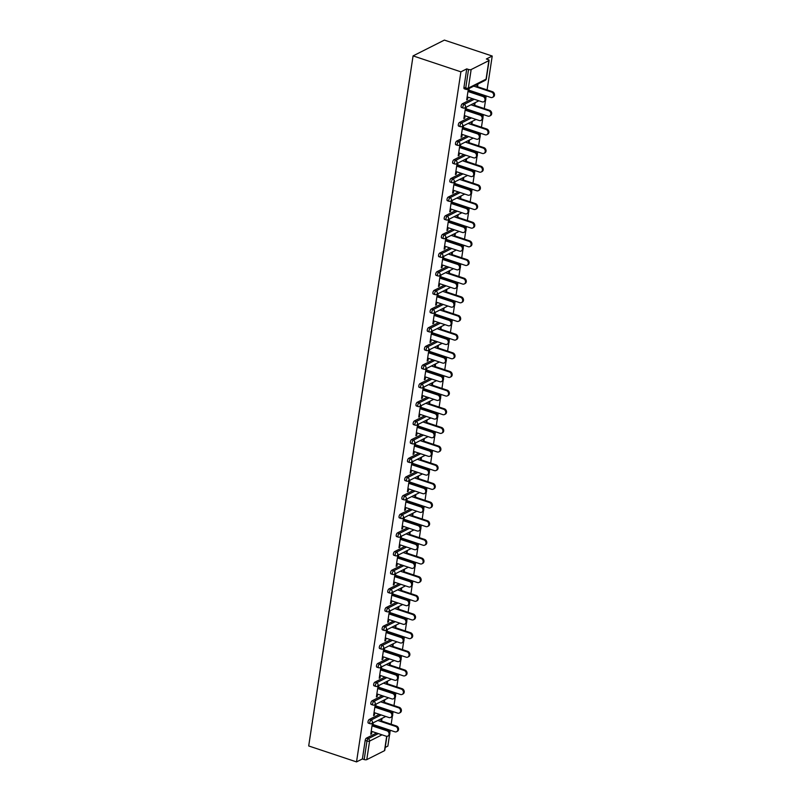 <?xml version="1.0" encoding="UTF-8"?>
<svg xmlns="http://www.w3.org/2000/svg" width="802" height="802" viewBox="0 0 802 802"><rect width="100%" height="100%" fill="white"/><g stroke="black" fill="none" stroke-linecap="round" stroke-linejoin="round"><path stroke-width="1.2" d="M385.211 747.444L387.857 746.111L389.561 734.792M389.842 732.958L390.253 730.271M391.165 724.236L392.389 716.136M392.669 714.301L393.07 711.615M393.982 705.58L395.206 697.469M395.486 695.645L395.887 692.958M396.8 686.923L398.033 678.813M398.303 676.988L398.714 674.302M399.627 668.266L400.85 660.156M401.13 658.332L401.531 655.645M402.444 649.61L403.677 641.5M403.947 639.675L404.358 636.988M405.271 630.953L406.494 622.843M406.774 621.019L407.175 618.332M408.088 612.297L409.321 604.187M409.591 602.362L410.002 599.675M410.915 593.64L412.138 585.53M412.418 583.706L412.819 581.019M413.732 574.984L414.965 566.874M415.235 565.049L415.647 562.362M416.559 556.327L417.782 548.217M418.063 546.393L418.464 543.706M419.376 537.671L420.599 529.561M420.88 527.726L421.291 525.039M422.203 519.014L423.426 510.904M423.707 509.07L424.108 506.383M425.02 500.358L426.243 492.248M426.524 490.413L426.935 487.726M427.847 481.701L429.07 473.591M429.341 471.756L429.752 469.07M430.664 463.045L431.887 454.935M432.168 453.1L432.569 450.413M433.481 444.388L434.714 436.278M434.985 434.443L435.396 431.757M436.308 425.732L437.531 417.621M437.812 415.787L438.213 413.1M439.125 407.075L440.358 398.965M440.629 397.13L441.04 394.444M441.952 388.419L443.175 380.308M443.456 378.474L443.857 375.787M444.769 369.752L446.002 361.652M446.273 359.817L446.684 357.131M447.596 351.096L448.819 342.985M449.1 341.161L449.501 338.474M450.413 332.439L451.646 324.329M451.917 322.504L452.328 319.818M453.24 313.782L454.463 305.672M454.744 303.848L455.145 301.161M456.057 295.126L457.28 287.016M457.561 285.191L457.972 282.505M458.884 276.469L460.107 268.359M460.378 266.535L460.789 263.848M461.701 257.813L462.924 249.703M463.205 247.878L463.606 245.191M464.518 239.156L465.751 231.046M466.022 229.222L466.433 226.535M467.345 220.5L468.568 212.39M468.849 210.565L469.25 207.878M470.162 201.843L471.396 193.733M471.666 191.909L472.077 189.222M472.99 183.187L474.213 175.077M474.493 173.252L474.894 170.565M475.807 164.53L477.04 156.42M477.31 154.585L477.721 151.899M478.634 145.874L479.857 137.764M480.137 135.929L480.538 133.242M481.451 127.217L482.684 119.107M482.954 117.272L483.365 114.586M484.278 108.561L485.501 100.45M485.781 98.616L486.182 95.929M487.095 89.904L492.217 56.04L444.388 40.1L413.07 55.889L308.7 745.96L356.529 761.9L460.899 71.829L413.07 55.889M488.879 60.611L471.145 69.553L468.348 88.09L486.072 79.157L488.879 60.611A1.935 0.682 8.6 0 0 489.12 60.35A1.935 0.682 8.6 0 0 488.147 59.589L486.363 58.987L492.217 56.04M464.619 88.731A1.935 0.802 -71.6 0 1 464.278 88.781A1.935 0.802 -71.6 0 1 463.947 87.408L465.731 88.009L468.538 69.473L466.754 68.872L460.899 71.829M463.947 87.408L466.754 68.872M468.538 69.473A1.935 0.682 8.6 0 0 471.145 69.553M382.023 734.822L369.592 741.088L366.785 759.624L384.509 750.682L386.684 736.306M468.358 88.852L466.694 99.899L467.506 99.488L466.794 99.247M467.506 99.488L467.867 97.122M468.679 91.739L469.18 88.441M477.13 84.431L476.719 87.127M475.907 92.511L475.776 93.423M476.488 93.654L476.629 92.751M477.541 86.716L477.942 84.02M386.975 710.542A1.935 0.802 -71.6 0 1 387.296 710.502L389.08 711.093A1.935 0.802 108.4 0 0 388.749 711.133M368.679 723.073A1.935 0.802 -71.6 0 1 368.339 723.113A1.935 0.802 -71.6 0 1 368.018 721.75A1.935 0.802 -71.6 0 1 369.231 719.484L379.406 714.351M356.529 761.9L362.394 758.943L365.191 740.406A1.935 0.802 -71.6 0 1 366.404 738.141L376.579 733.008M384.148 729.198A1.935 0.802 -71.6 0 1 384.469 729.158L386.253 729.75A1.935 0.802 108.4 0 0 385.932 729.79M375.246 704.537L373.582 715.574L374.394 715.163L374.755 712.798M375.567 707.424L376.058 704.126M383.376 709.339L383.516 708.427M384.429 702.402L384.83 699.705M384.018 700.116L383.607 702.813M382.795 708.196L382.654 709.098M392.609 673.229A1.935 0.802 -71.6 0 1 392.94 673.189L394.724 673.78A1.935 0.802 108.4 0 0 394.394 673.82M374.323 685.76A1.935 0.802 -71.6 0 1 373.983 685.8A1.935 0.802 -71.6 0 1 373.662 684.437A1.935 0.802 -71.6 0 1 374.865 682.171L385.05 677.038M380.89 667.224L379.226 678.261L380.038 677.85L380.389 675.484M381.211 670.101L381.702 666.813M389.02 672.026L389.16 671.114M390.073 665.089L390.474 662.392M389.662 662.803L389.251 665.5M388.439 670.873L388.298 671.785M398.253 635.906A1.935 0.802 -71.6 0 1 398.584 635.876L400.368 636.467A1.935 0.802 108.4 0 0 400.038 636.507M379.968 648.447A1.935 0.802 -71.6 0 1 379.627 648.487A1.935 0.802 -71.6 0 1 379.306 647.124A1.935 0.802 -71.6 0 1 380.509 644.858L390.694 639.725M386.534 629.911L384.86 640.948L385.682 640.537L386.033 638.171M386.855 632.788L387.346 629.5M394.664 634.713L394.795 633.801M395.707 627.776L396.118 625.079M395.306 625.48L394.895 628.177M394.083 633.56L393.942 634.472M403.897 598.593A1.935 0.802 -71.6 0 1 404.228 598.563L406.012 599.154A1.935 0.802 108.4 0 0 405.682 599.194M385.612 611.134A1.935 0.802 -71.6 0 1 385.271 611.174A1.935 0.802 -71.6 0 1 384.94 609.811A1.935 0.802 -71.6 0 1 386.153 607.545L396.338 602.412M392.178 592.588L390.504 603.635L391.326 603.224L391.677 600.858M392.499 595.475L392.99 592.177M400.308 597.4L400.439 596.487M401.351 590.452L401.762 587.756M400.95 588.167L400.539 590.863M399.727 596.247L399.586 597.159M409.541 561.28A1.935 0.802 -71.6 0 1 409.872 561.25L411.657 561.841A1.935 0.802 108.4 0 0 411.326 561.881M391.256 573.821A1.935 0.802 -71.6 0 1 390.915 573.861A1.935 0.802 -71.6 0 1 390.584 572.498A1.935 0.802 -71.6 0 1 391.797 570.232L401.982 565.099M397.822 555.275L396.148 566.322L396.97 565.911L397.321 563.545M398.133 558.162L398.634 554.864M405.952 560.087L406.083 559.174M406.995 553.139L407.406 550.443M406.594 550.854L406.183 553.55M405.371 558.934L405.231 559.846M415.185 523.967A1.935 0.802 -71.6 0 1 415.506 523.937L417.291 524.528A1.935 0.802 108.4 0 0 416.97 524.558M396.9 536.498A1.935 0.802 -71.6 0 1 396.559 536.548A1.935 0.802 -71.6 0 1 396.228 535.185A1.935 0.802 -71.6 0 1 397.441 532.919L407.616 527.786M403.466 517.962L401.792 529.009L402.604 528.598L402.965 526.232M403.777 520.849L404.278 517.551M411.586 522.774L411.727 521.861M412.639 515.826L413.05 513.13M412.238 513.541L411.827 516.237M411.015 521.621L410.875 522.533M420.829 486.654A1.935 0.802 -71.6 0 1 421.15 486.613L422.935 487.215A1.935 0.802 108.4 0 0 422.614 487.245M402.544 499.185A1.935 0.802 -71.6 0 1 402.203 499.235A1.935 0.802 -71.6 0 1 401.872 497.872A1.935 0.802 -71.6 0 1 403.085 495.596L413.261 490.473M409.11 480.649L407.436 491.696L408.248 491.285L408.609 488.919M409.421 483.536L409.922 480.238M417.23 485.461L417.371 484.548M418.283 478.513L418.694 475.817M417.882 476.228L417.471 478.924M416.659 484.308L416.519 485.22M426.474 449.341A1.935 0.802 -71.6 0 1 426.794 449.3L428.579 449.902A1.935 0.802 108.4 0 0 428.258 449.932M408.188 461.872A1.935 0.802 -71.6 0 1 407.847 461.922A1.935 0.802 -71.6 0 1 407.516 460.559A1.935 0.802 -71.6 0 1 408.729 458.283L418.905 453.15M414.754 443.336L413.08 454.383L413.892 453.972L414.253 451.606M415.065 446.223L415.566 442.925M422.875 448.138L423.015 447.235M423.927 441.2L424.338 438.504M423.516 438.915L423.115 441.611M422.303 446.995L422.163 447.907M432.118 412.027A1.935 0.802 -71.6 0 1 432.438 411.987L434.223 412.589A1.935 0.802 108.4 0 0 433.902 412.619M413.832 424.559A1.935 0.802 -71.6 0 1 413.491 424.609A1.935 0.802 -71.6 0 1 413.16 423.235A1.935 0.802 -71.6 0 1 414.373 420.97L424.549 415.837M420.398 406.023L418.724 417.07L419.536 416.659L419.897 414.293M420.709 408.91L421.21 405.611M428.519 410.825L428.659 409.922M429.571 403.887L429.982 401.19M429.16 401.601L428.759 404.298M427.947 409.682L427.807 410.594M437.762 374.714A1.935 0.802 -71.6 0 1 438.082 374.674L439.867 375.266A1.935 0.802 108.4 0 0 439.546 375.306M419.476 387.246A1.935 0.802 -71.6 0 1 419.135 387.286A1.935 0.802 -71.6 0 1 418.804 385.922A1.935 0.802 -71.6 0 1 420.017 383.657L430.193 378.524M426.042 368.709L424.368 379.747L425.18 379.336L425.541 376.97M426.353 371.597L426.854 368.298M434.163 373.511L434.303 372.599M435.215 366.574L435.626 363.877M434.804 364.288L434.403 366.985M433.581 372.369L433.451 373.271M443.406 337.401A1.935 0.802 -71.6 0 1 443.727 337.361L445.511 337.953A1.935 0.802 108.4 0 0 445.19 337.993M425.12 349.933A1.935 0.802 -71.6 0 1 424.779 349.973A1.935 0.802 -71.6 0 1 424.448 348.609A1.935 0.802 -71.6 0 1 425.661 346.344L435.837 341.211M431.676 331.396L430.012 342.434L430.824 342.023L431.185 339.657M431.997 334.284L432.499 330.985M439.807 336.198L439.947 335.286M440.859 329.261L441.26 326.564M440.448 326.975L440.047 329.672M439.225 335.046L439.095 335.958M449.05 300.088A1.935 0.802 -71.6 0 1 449.371 300.048L451.155 300.64A1.935 0.802 108.4 0 0 450.834 300.68M430.754 312.62A1.935 0.802 -71.6 0 1 430.413 312.66A1.935 0.802 -71.6 0 1 430.093 311.296A1.935 0.802 -71.6 0 1 431.306 309.031L441.481 303.898M437.321 294.083L435.656 305.121L436.468 304.71L436.829 302.344M437.641 296.961L438.143 293.672M445.451 298.885L445.591 297.973M446.503 291.948L446.904 289.251M446.092 289.662L445.681 292.359M444.869 297.732L444.739 298.645M454.694 262.765A1.935 0.802 -71.6 0 1 455.015 262.735L456.799 263.327A1.935 0.802 108.4 0 0 456.468 263.367M436.398 275.307A1.935 0.802 -71.6 0 1 436.057 275.347A1.935 0.802 -71.6 0 1 435.737 273.983A1.935 0.802 -71.6 0 1 436.95 271.718L447.125 266.585M442.965 256.77L441.3 267.808L442.113 267.397L442.473 265.031M443.285 259.647L443.777 256.359M451.095 261.572L451.235 260.66M452.148 254.625L452.549 251.928M451.737 252.339L451.325 255.036M450.513 260.419L450.373 261.332M460.328 225.452A1.935 0.802 -71.6 0 1 460.659 225.422L462.443 226.014A1.935 0.802 108.4 0 0 462.112 226.054M442.042 237.993A1.935 0.802 -71.6 0 1 441.702 238.034A1.935 0.802 -71.6 0 1 441.381 236.67A1.935 0.802 -71.6 0 1 442.584 234.405L452.769 229.272M448.609 219.447L446.945 230.495L447.757 230.084L448.107 227.718M448.93 222.334L449.421 219.036M456.739 224.259L456.879 223.347M457.792 217.312L458.193 214.615M457.381 215.026L456.97 217.723M456.158 223.106L456.017 224.019M465.972 188.139A1.935 0.802 -71.6 0 1 466.303 188.109L468.087 188.701A1.935 0.802 108.4 0 0 467.756 188.731M447.686 200.67A1.935 0.802 -71.6 0 1 447.346 200.721A1.935 0.802 -71.6 0 1 447.025 199.357A1.935 0.802 -71.6 0 1 448.228 197.091L458.413 191.959M454.253 182.134L452.579 193.182L453.401 192.771L453.752 190.405M454.574 185.021L455.065 181.723M462.383 186.946L462.513 186.034M463.426 179.999L463.837 177.302M463.025 177.713L462.614 180.41M461.802 185.793L461.661 186.706M471.616 150.826A1.935 0.802 -71.6 0 1 471.947 150.796L473.731 151.388A1.935 0.802 108.4 0 0 473.401 151.418M453.33 163.357A1.935 0.802 -71.6 0 1 452.99 163.407A1.935 0.802 -71.6 0 1 452.659 162.044A1.935 0.802 -71.6 0 1 453.872 159.768L464.057 154.646M459.897 144.821L458.223 155.869L459.045 155.458L459.396 153.092M460.218 147.708L460.709 144.41M468.027 149.633L468.157 148.721M469.07 142.686L469.481 139.989M468.669 140.4L468.258 143.097M467.446 148.48L467.305 149.393M477.26 113.513A1.935 0.802 -71.6 0 1 477.591 113.473L479.365 114.074A1.935 0.802 108.4 0 0 479.045 114.105M458.975 126.044A1.935 0.802 -71.6 0 1 458.634 126.094A1.935 0.802 -71.6 0 1 458.303 124.731A1.935 0.802 -71.6 0 1 459.516 122.455L469.701 117.323M465.541 107.508L463.867 118.556L464.689 118.145L465.04 115.779M465.852 110.395L466.353 107.097M473.671 112.31L473.802 111.408M474.714 105.373L475.125 102.676M474.313 103.087L473.902 105.784M473.09 111.167L472.949 112.079M480.087 94.857A1.935 0.802 -71.6 0 1 480.408 94.816L482.192 95.418A1.935 0.802 108.4 0 0 481.872 95.448M461.802 107.388A1.935 0.802 -71.6 0 1 461.451 107.438A1.935 0.802 -71.6 0 1 461.13 106.075A1.935 0.802 -71.6 0 1 462.343 103.799L472.518 98.666M470.844 130.977L470.985 130.064M471.897 124.029L472.298 121.333M471.486 121.744L471.085 124.44M470.263 129.824L470.132 130.736M462.714 126.165L461.05 137.212L461.862 136.801L462.223 134.435M463.035 129.052L463.536 125.754M474.443 132.17A1.935 0.802 -71.6 0 1 474.764 132.13L476.548 132.731A1.935 0.802 108.4 0 0 476.228 132.761M456.158 144.701A1.935 0.802 -71.6 0 1 455.817 144.751A1.935 0.802 -71.6 0 1 455.486 143.388A1.935 0.802 -71.6 0 1 456.699 141.112L466.874 135.989M465.2 168.29L465.34 167.377M466.253 161.342L466.664 158.646M465.842 159.057L465.441 161.753M464.619 167.137L464.488 168.049M457.08 163.478L455.406 174.525L456.218 174.114L456.579 171.748M457.391 166.365L457.892 163.067M468.799 169.483A1.935 0.802 -71.6 0 1 469.12 169.453L470.904 170.044A1.935 0.802 108.4 0 0 470.584 170.074M450.513 182.014A1.935 0.802 -71.6 0 1 450.173 182.064A1.935 0.802 -71.6 0 1 449.842 180.701A1.935 0.802 -71.6 0 1 451.055 178.435L461.23 173.302M459.556 205.603L459.696 204.69M460.609 198.655L461.02 195.959M460.198 196.37L459.797 199.066M458.985 204.45L458.844 205.362M451.436 200.791L449.762 211.838L450.574 211.427L450.935 209.061M451.747 203.678L452.248 200.38M463.155 206.796A1.935 0.802 -71.6 0 1 463.476 206.766L465.26 207.357A1.935 0.802 108.4 0 0 464.939 207.397M444.869 219.337A1.935 0.802 -71.6 0 1 444.529 219.377A1.935 0.802 -71.6 0 1 444.198 218.014A1.935 0.802 -71.6 0 1 445.411 215.748L455.586 210.615M453.912 242.916L454.052 242.004M454.965 235.968L455.376 233.272M454.564 233.683L454.153 236.379M453.341 241.763L453.2 242.675M445.792 238.104L444.118 249.151L444.93 248.74L445.29 246.374M446.102 240.991L446.604 237.693M457.511 244.109A1.935 0.802 -71.6 0 1 457.832 244.079L459.616 244.67A1.935 0.802 108.4 0 0 459.295 244.71M439.225 256.65A1.935 0.802 -71.6 0 1 438.884 256.69A1.935 0.802 -71.6 0 1 438.554 255.327A1.935 0.802 -71.6 0 1 439.767 253.061L449.942 247.928M448.268 280.229L448.408 279.317M449.32 273.292L449.732 270.595M448.919 270.996L448.508 273.693M447.696 279.076L447.556 279.988M440.148 275.427L438.473 286.464L439.285 286.053L439.646 283.687M440.458 278.304L440.96 275.016M451.867 281.422A1.935 0.802 -71.6 0 1 452.188 281.392L453.972 281.983A1.935 0.802 108.4 0 0 453.651 282.023M433.581 293.963A1.935 0.802 -71.6 0 1 433.24 294.003A1.935 0.802 -71.6 0 1 432.91 292.64A1.935 0.802 -71.6 0 1 434.123 290.374L444.298 285.241M442.624 317.542L442.764 316.63M443.676 310.605L444.087 307.908M443.275 308.319L442.864 311.016M442.052 316.389L441.912 317.301M434.504 312.74L432.829 323.777L433.651 323.366L434.002 321M434.814 315.617L435.316 312.329M446.223 318.745A1.935 0.802 -71.6 0 1 446.554 318.705L448.328 319.296A1.935 0.802 108.4 0 0 448.007 319.336M427.937 331.276A1.935 0.802 -71.6 0 1 427.596 331.316A1.935 0.802 -71.6 0 1 427.265 329.953A1.935 0.802 -71.6 0 1 428.479 327.687L438.654 322.554M436.99 354.855L437.12 353.943M438.032 347.918L438.443 345.221M437.631 345.632L437.22 348.329M436.408 353.712L436.268 354.614M428.859 350.053L427.185 361.09L428.007 360.679L428.358 358.314M429.17 352.94L429.671 349.642M440.579 356.058A1.935 0.802 -71.6 0 1 440.91 356.018L442.694 356.609A1.935 0.802 108.4 0 0 442.363 356.649M422.293 368.589A1.935 0.802 -71.6 0 1 421.952 368.629A1.935 0.802 -71.6 0 1 421.621 367.266A1.935 0.802 -71.6 0 1 422.834 365L433.02 359.867M431.346 392.168L431.476 391.256M432.388 385.231L432.799 382.534M431.987 382.945L431.576 385.642M430.764 391.025L430.624 391.927M423.215 387.366L421.541 398.404L422.363 398.003L422.714 395.637M423.536 390.253L424.027 386.955M434.935 393.371A1.935 0.802 -71.6 0 1 435.265 393.331L437.05 393.922A1.935 0.802 108.4 0 0 436.719 393.962M416.649 405.902A1.935 0.802 -71.6 0 1 416.308 405.942A1.935 0.802 -71.6 0 1 415.987 404.579A1.935 0.802 -71.6 0 1 417.19 402.313L427.376 397.18M425.702 429.481L425.832 428.579M426.744 422.544L427.155 419.847M426.343 420.258L425.932 422.955M425.12 428.338L424.98 429.25M417.571 424.679L415.907 435.727L416.719 435.316L417.07 432.95M417.892 427.566L418.383 424.268M429.291 430.684A1.935 0.802 -71.6 0 1 429.621 430.644L431.406 431.245A1.935 0.802 108.4 0 0 431.075 431.275M411.005 443.215A1.935 0.802 -71.6 0 1 410.664 443.265A1.935 0.802 -71.6 0 1 410.343 441.892A1.935 0.802 -71.6 0 1 411.546 439.626L421.732 434.494M420.058 466.794L420.198 465.892M421.11 459.857L421.511 457.16M420.699 457.571L420.288 460.268M419.476 465.651L419.336 466.563M411.927 461.992L410.263 473.04L411.075 472.629L411.436 470.263M412.248 464.879L412.739 461.581M423.646 467.997A1.935 0.802 -71.6 0 1 423.977 467.957L425.762 468.558A1.935 0.802 108.4 0 0 425.431 468.589M405.361 480.528A1.935 0.802 -71.6 0 1 405.02 480.578A1.935 0.802 -71.6 0 1 404.699 479.215A1.935 0.802 -71.6 0 1 405.902 476.939L416.088 471.807M414.413 504.117L414.554 503.205M415.466 497.17L415.867 494.473M415.055 494.884L414.644 497.581M413.832 502.964L413.692 503.877M406.283 499.305L404.619 510.353L405.431 509.942L405.792 507.576M406.604 502.192L407.105 498.894M418.012 505.31A1.935 0.802 -71.6 0 1 418.333 505.28L420.118 505.872A1.935 0.802 108.4 0 0 419.787 505.902M399.717 517.841A1.935 0.802 -71.6 0 1 399.376 517.891A1.935 0.802 -71.6 0 1 399.055 516.528A1.935 0.802 -71.6 0 1 400.268 514.252L410.444 509.13M408.769 541.43L408.91 540.518M409.822 534.483L410.223 531.786M409.411 532.197L409 534.894M408.188 540.277L408.058 541.19M400.639 536.618L398.975 547.666L399.787 547.255L400.148 544.889M400.96 539.505L401.461 536.207M412.368 542.623A1.935 0.802 -71.6 0 1 412.689 542.593L414.474 543.185A1.935 0.802 108.4 0 0 414.153 543.215M394.083 555.154A1.935 0.802 -71.6 0 1 393.742 555.205A1.935 0.802 -71.6 0 1 393.411 553.841A1.935 0.802 -71.6 0 1 394.624 551.576L404.799 546.443M403.125 578.743L403.266 577.831M404.178 571.796L404.579 569.099M403.767 569.51L403.366 572.207M402.544 577.59L402.414 578.503M394.995 573.931L393.331 584.979L394.143 584.568L394.504 582.202M395.316 576.818L395.817 573.52M406.724 579.936A1.935 0.802 -71.6 0 1 407.045 579.906L408.83 580.498A1.935 0.802 108.4 0 0 408.509 580.538M388.439 592.477A1.935 0.802 -71.6 0 1 388.098 592.518A1.935 0.802 -71.6 0 1 387.767 591.154A1.935 0.802 -71.6 0 1 388.98 588.889L399.155 583.756M397.481 616.056L397.622 615.144M398.534 609.109L398.945 606.412M398.123 606.823L397.722 609.52M396.9 614.903L396.769 615.816M389.361 611.244L387.687 622.292L388.499 621.881L388.86 619.515M389.672 614.131L390.173 610.843M401.08 617.249A1.935 0.802 -71.6 0 1 401.401 617.219L403.185 617.811A1.935 0.802 108.4 0 0 402.865 617.851M382.795 629.791A1.935 0.802 -71.6 0 1 382.454 629.831A1.935 0.802 -71.6 0 1 382.123 628.467A1.935 0.802 -71.6 0 1 383.336 626.202L393.511 621.069M391.837 653.369L391.977 652.457M392.89 646.432L393.301 643.735M392.479 644.146L392.078 646.843M391.266 652.216L391.125 653.129M383.717 648.567L382.043 659.605L382.855 659.194L383.216 656.828M384.028 651.445L384.529 648.156M395.436 654.572A1.935 0.802 -71.6 0 1 395.757 654.532L397.541 655.124A1.935 0.802 108.4 0 0 397.221 655.164M377.151 667.104A1.935 0.802 -71.6 0 1 376.81 667.144A1.935 0.802 -71.6 0 1 376.479 665.78A1.935 0.802 -71.6 0 1 377.692 663.515L387.867 658.382M386.193 690.682L386.333 689.77M387.246 683.745L387.657 681.048M386.845 681.459L386.434 684.156M385.622 689.53L385.481 690.442M378.073 685.88L376.399 696.918L377.211 696.507L377.572 694.141M378.384 688.768L378.885 685.469M389.792 691.885A1.935 0.802 -71.6 0 1 390.113 691.845L391.897 692.437A1.935 0.802 108.4 0 0 391.577 692.477M371.506 704.417A1.935 0.802 -71.6 0 1 371.166 704.457A1.935 0.802 -71.6 0 1 370.835 703.093A1.935 0.802 -71.6 0 1 372.048 700.828L382.223 695.695M380.549 727.995L380.689 727.083M381.602 721.058L382.013 718.361M381.201 718.772L380.79 721.469M379.978 726.853L379.837 727.755M372.429 723.193L370.755 734.231L371.567 733.82L371.927 731.454M372.74 726.081L373.241 722.782M362.394 758.943L364.178 759.544L366.975 741.008L365.191 740.406M366.785 759.624A1.935 0.682 -171.4 0 1 364.178 759.544M386.885 736.316L384.76 750.421A1.935 0.682 -171.4 0 1 384.509 750.682M464.689 118.145L463.967 117.904M461.862 136.801L461.15 136.561M459.045 155.458L458.323 155.217M456.218 174.114L455.506 173.874M453.401 192.771L452.679 192.53M450.574 211.427L449.862 211.187M447.757 230.084L447.035 229.843M444.93 248.74L444.218 248.5M442.113 267.397L441.391 267.156M439.285 286.053L438.574 285.813M436.468 304.71L435.757 304.469M433.651 323.366L432.93 323.136M430.824 342.023L430.113 341.792M428.007 360.679L427.286 360.449M425.18 379.336L424.469 379.105M422.363 398.003L421.641 397.762M419.536 416.659L418.824 416.418M416.719 435.316L415.997 435.075M413.892 453.972L413.18 453.731M411.075 472.629L410.353 472.388M408.248 491.285L407.536 491.045M405.431 509.942L404.709 509.701M402.604 528.598L401.892 528.358M399.787 547.255L399.075 547.014M396.97 565.911L396.248 565.671M394.143 584.568L393.431 584.327M391.326 603.224L390.604 602.984M388.499 621.881L387.787 621.64M385.682 640.537L384.96 640.297M382.855 659.194L382.143 658.953M380.038 677.85L379.316 677.61M377.211 696.507L376.499 696.276M374.394 715.163L373.672 714.933M371.567 733.82L370.855 733.589M467.145 96.882L482.062 101.854A2.907 2.436 -116.8 0 0 482.874 96.471L483.686 96.06A2.907 2.436 63.2 0 1 484.588 101.343L483.776 101.754M468.779 91.087L483.686 96.06M467.957 91.498L482.874 96.471M491.576 92.08L492.398 91.669A2.907 2.436 63.2 0 1 493.3 96.952L492.478 97.363A2.907 2.436 -116.8 0 0 491.576 92.08L473.751 86.135M468.909 90.175L490.764 97.463A2.907 2.436 -116.8 0 0 492.478 97.363M492.398 91.669L476.819 86.476M464.328 115.538L479.235 120.511A2.907 2.436 -116.8 0 0 480.047 115.127L480.869 114.716A2.907 2.436 63.2 0 1 481.771 119.999L480.949 120.41M465.952 109.744L480.869 114.716M465.14 110.155L480.047 115.127M461.501 134.195L476.418 139.167A2.907 2.436 -116.8 0 0 477.23 133.784L478.042 133.373A2.907 2.436 63.2 0 1 478.944 138.656L478.132 139.067M463.135 128.4L478.042 133.373M462.323 128.811L477.23 133.784M458.684 152.851L473.591 157.824A2.907 2.436 -116.8 0 0 474.403 152.44L475.225 152.029A2.907 2.436 63.2 0 1 476.127 157.312L475.305 157.723M460.308 147.057L475.225 152.029M459.496 147.468L474.403 152.44M455.857 171.508L470.774 176.48A2.907 2.436 -116.8 0 0 471.586 171.097L472.398 170.686A2.907 2.436 63.2 0 1 473.3 175.969L472.488 176.38M457.491 165.713L472.398 170.686M456.679 166.124L471.586 171.097M453.04 190.164L467.947 195.137A2.907 2.436 -116.8 0 0 468.769 189.753L469.581 189.342A2.907 2.436 63.2 0 1 470.483 194.625L469.661 195.036M454.664 184.37L469.581 189.342M453.852 184.781L468.769 189.753M488.759 110.736L489.571 110.325A2.907 2.436 63.2 0 1 490.473 115.608L489.661 116.019A2.907 2.436 -116.8 0 0 488.759 110.736L470.924 104.791M466.092 108.831L487.947 116.12A2.907 2.436 -116.8 0 0 489.661 116.019M489.571 110.325L474.002 105.132M485.932 129.393L486.754 128.982A2.907 2.436 63.2 0 1 487.656 134.265L486.834 134.676A2.907 2.436 -116.8 0 0 485.932 129.393L468.107 123.448M463.265 127.488L485.12 134.776A2.907 2.436 -116.8 0 0 486.834 134.676M486.754 128.982L471.175 123.789M483.115 148.049L483.927 147.638A2.907 2.436 63.2 0 1 484.829 152.921L484.017 153.332A2.907 2.436 -116.8 0 0 483.115 148.049L465.28 142.104M460.448 146.144L482.303 153.433A2.907 2.436 -116.8 0 0 484.017 153.332M483.927 147.638L468.358 142.445M480.298 166.706L481.11 166.295A2.907 2.436 63.2 0 1 482.012 171.578L481.19 171.989A2.907 2.436 -116.8 0 0 480.298 166.706L462.463 160.761M457.631 164.801L479.476 172.089A2.907 2.436 -116.8 0 0 481.19 171.989M481.11 166.295L465.531 161.102M477.471 185.362L478.283 184.951A2.907 2.436 63.2 0 1 479.185 190.234L478.373 190.645A2.907 2.436 -116.8 0 0 477.471 185.362L459.636 179.417M454.804 183.468L476.659 190.746A2.907 2.436 -116.8 0 0 478.373 190.645M478.283 184.951L462.714 179.758M450.223 208.821L465.13 213.793A2.907 2.436 -116.8 0 0 465.942 208.41L466.754 207.999A2.907 2.436 63.2 0 1 467.656 213.282L466.844 213.693M451.847 203.026L466.754 207.999M451.035 203.437L465.942 208.41M474.654 204.019L475.466 203.608A2.907 2.436 63.2 0 1 476.368 208.891L475.556 209.302A2.907 2.436 -116.8 0 0 474.654 204.019L456.819 198.074M451.987 202.124L473.832 209.402A2.907 2.436 -116.8 0 0 475.556 209.302M475.466 203.608L459.897 198.425M447.396 227.477L462.303 232.45A2.907 2.436 -116.8 0 0 463.125 227.066L463.937 226.655A2.907 2.436 63.2 0 1 464.839 231.938L464.027 232.349M449.02 221.683L463.937 226.655M448.208 222.094L463.125 227.066M471.827 222.675L472.639 222.264A2.907 2.436 63.2 0 1 473.541 227.547L472.729 227.958A2.907 2.436 -116.8 0 0 471.827 222.675L454.002 216.73M449.16 220.781L471.015 228.059A2.907 2.436 -116.8 0 0 472.729 227.958M472.639 222.264L457.07 217.081M444.579 246.134L459.486 251.106A2.907 2.436 -116.8 0 0 460.298 245.723L461.11 245.312A2.907 2.436 63.2 0 1 462.012 250.595L461.2 251.006M446.203 240.349L461.11 245.312M445.391 240.75L460.298 245.723M469.01 241.332L469.822 240.921A2.907 2.436 63.2 0 1 470.724 246.204L469.912 246.615A2.907 2.436 -116.8 0 0 469.01 241.332L451.175 235.397M446.343 239.437L468.198 246.715A2.907 2.436 -116.8 0 0 469.912 246.615M469.822 240.921L454.253 235.738M441.752 264.79L456.669 269.763A2.907 2.436 -116.8 0 0 457.481 264.379L458.293 263.968A2.907 2.436 63.2 0 1 459.195 269.251L458.383 269.662M443.386 259.006L458.293 263.968M442.564 259.417L457.481 264.379M466.183 259.988L467.005 259.577A2.907 2.436 63.2 0 1 467.897 264.871L467.085 265.272A2.907 2.436 -116.8 0 0 466.183 259.988L448.358 254.054M443.516 258.094L465.371 265.372A2.907 2.436 -116.8 0 0 467.085 265.272M467.005 259.577L451.426 254.394M438.935 283.447L453.842 288.419A2.907 2.436 -116.8 0 0 454.654 283.036L455.476 282.625A2.907 2.436 63.2 0 1 456.368 287.908L455.556 288.319M440.559 277.662L455.476 282.625M439.747 278.073L454.654 283.036M463.366 278.645L464.178 278.234A2.907 2.436 63.2 0 1 465.08 283.527L464.268 283.938A2.907 2.436 -116.8 0 0 463.366 278.645L445.531 272.71M440.699 276.75L462.553 284.028A2.907 2.436 -116.8 0 0 464.268 283.938M464.178 278.234L448.609 273.051M436.108 302.103L451.025 307.076A2.907 2.436 -116.8 0 0 451.837 301.692L452.649 301.281A2.907 2.436 63.2 0 1 453.551 306.575L452.739 306.976M437.742 296.319L452.649 301.281M436.92 296.73L451.837 301.692M460.538 297.301L461.361 296.89A2.907 2.436 63.2 0 1 462.253 302.184L461.441 302.595A2.907 2.436 -116.8 0 0 460.538 297.301L442.714 291.367M437.872 295.407L459.726 302.685A2.907 2.436 -116.8 0 0 461.441 302.595M461.361 296.89L445.782 291.707M433.291 320.77L448.198 325.732A2.907 2.436 -116.8 0 0 449.01 320.349L449.832 319.938A2.907 2.436 63.2 0 1 450.724 325.231L449.912 325.642M434.915 314.975L449.832 319.938M434.103 315.387L449.01 320.349M457.721 315.958L458.533 315.547A2.907 2.436 63.2 0 1 459.436 320.84L458.624 321.251A2.907 2.436 -116.8 0 0 457.721 315.958L439.887 310.023M435.055 314.063L456.909 321.341A2.907 2.436 -116.8 0 0 458.624 321.251M458.533 315.547L442.965 310.364M430.463 339.426L445.381 344.389A2.907 2.436 -116.8 0 0 446.193 339.005L447.005 338.594A2.907 2.436 63.2 0 1 447.907 343.888L447.095 344.299M432.098 333.632L447.005 338.594M431.275 334.043L446.193 339.005M454.894 334.614L455.716 334.203A2.907 2.436 63.2 0 1 456.619 339.497L455.797 339.908A2.907 2.436 -116.8 0 0 454.894 334.614L437.07 328.68M432.228 332.72L454.082 339.998A2.907 2.436 -116.8 0 0 455.797 339.908M455.716 334.203L440.138 329.02M427.646 358.083L442.554 363.045A2.907 2.436 -116.8 0 0 443.366 357.662L444.188 357.251A2.907 2.436 63.2 0 1 445.09 362.544L444.268 362.955M429.27 352.289L444.188 357.251M428.458 352.7L443.366 357.662M452.077 353.271L452.889 352.87A2.907 2.436 63.2 0 1 453.792 358.153L452.98 358.564A2.907 2.436 -116.8 0 0 452.077 353.271L434.243 347.336M429.411 351.376L451.265 358.654A2.907 2.436 -116.8 0 0 452.98 358.564M452.889 352.87L437.321 347.677M424.819 376.739L439.737 381.702A2.907 2.436 -116.8 0 0 440.549 376.318L441.361 375.907A2.907 2.436 63.2 0 1 442.263 381.201L441.451 381.612M426.453 370.945L441.361 375.907M425.641 371.356L440.549 376.318M449.26 371.938L450.072 371.526A2.907 2.436 63.2 0 1 450.975 376.81L450.153 377.221A2.907 2.436 -116.8 0 0 449.26 371.938L431.426 365.993M426.594 370.033L448.438 377.311A2.907 2.436 -116.8 0 0 450.153 377.221M450.072 371.526L434.494 366.334M422.002 395.396L436.91 400.358A2.907 2.436 -116.8 0 0 437.732 394.985L438.544 394.574A2.907 2.436 63.2 0 1 439.446 399.857L438.624 400.268M423.626 389.602L438.544 394.574M422.814 390.013L437.732 394.985M446.433 390.594L447.245 390.183A2.907 2.436 63.2 0 1 448.148 395.466L447.336 395.877A2.907 2.436 -116.8 0 0 446.433 390.594L428.599 384.649M423.767 388.689L445.621 395.967A2.907 2.436 -116.8 0 0 447.336 395.877M447.245 390.183L431.676 384.99M419.175 414.053L434.093 419.015A2.907 2.436 -116.8 0 0 434.905 413.642L435.717 413.23A2.907 2.436 63.2 0 1 436.619 418.514L435.807 418.925M420.809 408.258L435.717 413.23M419.997 408.669L434.905 413.642M443.616 409.251L444.428 408.84A2.907 2.436 63.2 0 1 445.331 414.123L444.519 414.534A2.907 2.436 -116.8 0 0 443.616 409.251L425.782 403.306M420.95 407.346L442.794 414.624A2.907 2.436 -116.8 0 0 444.519 414.534M444.428 408.84L428.849 403.647M416.358 432.709L431.265 437.671A2.907 2.436 -116.8 0 0 432.088 432.298L432.9 431.887A2.907 2.436 63.2 0 1 433.802 437.17L432.99 437.581M417.982 426.915L432.9 431.887M417.17 427.326L432.088 432.298M440.789 427.907L441.601 427.496A2.907 2.436 63.2 0 1 442.503 432.779L441.691 433.19A2.907 2.436 -116.8 0 0 440.789 427.907L422.955 421.962M418.123 426.002L439.977 433.291A2.907 2.436 -116.8 0 0 441.691 433.19M441.601 427.496L426.032 422.303M413.541 451.366L428.448 456.328A2.907 2.436 -116.8 0 0 429.26 450.955L430.072 450.544A2.907 2.436 63.2 0 1 430.975 455.827L430.163 456.238M415.165 445.571L430.072 450.544M414.353 445.982L429.26 450.955M437.972 446.564L438.784 446.153A2.907 2.436 63.2 0 1 439.686 451.436L438.874 451.847A2.907 2.436 -116.8 0 0 437.972 446.564L420.138 440.619M415.306 444.659L437.16 451.947A2.907 2.436 -116.8 0 0 438.874 451.847M438.784 446.153L423.215 440.96M410.714 470.022L425.631 474.995A2.907 2.436 -116.8 0 0 426.443 469.611L427.255 469.2A2.907 2.436 63.2 0 1 428.158 474.483L427.346 474.894M412.348 464.228L427.255 469.2M411.526 464.639L426.443 469.611M435.145 465.22L435.957 464.809A2.907 2.436 63.2 0 1 436.859 470.092L436.047 470.503A2.907 2.436 -116.8 0 0 435.145 465.22L417.321 459.275M412.479 463.315L434.333 470.604A2.907 2.436 -116.8 0 0 436.047 470.503M435.957 464.809L420.388 459.616M407.897 488.679L422.804 493.651A2.907 2.436 -116.8 0 0 423.616 488.268L424.428 487.857A2.907 2.436 63.2 0 1 425.331 493.14L424.519 493.551M409.521 482.884L424.428 487.857M408.709 483.295L423.616 488.268M432.328 483.877L433.14 483.466A2.907 2.436 63.2 0 1 434.042 488.749L433.23 489.16A2.907 2.436 -116.8 0 0 432.328 483.877L414.494 477.932M409.662 481.972L431.516 489.26A2.907 2.436 -116.8 0 0 433.23 489.16M433.14 483.466L417.571 478.273M405.07 507.335L419.987 512.308A2.907 2.436 -116.8 0 0 420.799 506.924L421.611 506.513A2.907 2.436 63.2 0 1 422.514 511.796L421.702 512.207M406.704 501.541L421.611 506.513M405.882 501.952L420.799 506.924M429.501 502.533L430.323 502.122A2.907 2.436 63.2 0 1 431.215 507.405L430.403 507.816A2.907 2.436 -116.8 0 0 429.501 502.533L411.677 496.588M406.835 500.628L428.689 507.917A2.907 2.436 -116.8 0 0 430.403 507.816M430.323 502.122L414.744 496.929M402.253 525.992L417.16 530.964A2.907 2.436 -116.8 0 0 417.972 525.581L418.794 525.17A2.907 2.436 63.2 0 1 419.687 530.453L418.875 530.864M403.877 520.197L418.794 525.17M403.065 520.608L417.972 525.581M426.684 521.19L427.496 520.779A2.907 2.436 63.2 0 1 428.398 526.062L427.586 526.473A2.907 2.436 -116.8 0 0 426.684 521.19L408.85 515.245M404.018 519.285L425.872 526.573A2.907 2.436 -116.8 0 0 427.586 526.473M427.496 520.779L411.927 515.586M399.426 544.648L414.343 549.621A2.907 2.436 -116.8 0 0 415.155 544.237L415.967 543.826A2.907 2.436 63.2 0 1 416.87 549.109L416.058 549.52M401.06 538.854L415.967 543.826M400.238 539.265L415.155 544.237M423.857 539.846L424.679 539.435A2.907 2.436 63.2 0 1 425.581 544.718L424.759 545.129A2.907 2.436 -116.8 0 0 423.857 539.846L406.033 533.901M401.19 537.952L423.045 545.23A2.907 2.436 -116.8 0 0 424.759 545.129M424.679 539.435L409.1 534.242M396.609 563.305L411.516 568.277A2.907 2.436 -116.8 0 0 412.328 562.894L413.15 562.483A2.907 2.436 63.2 0 1 414.053 567.766L413.23 568.177M398.233 557.51L413.15 562.483M397.421 557.921L412.328 562.894M421.04 558.503L421.852 558.092A2.907 2.436 63.2 0 1 422.754 563.375L421.942 563.786A2.907 2.436 -116.8 0 0 421.04 558.503L403.205 552.558M398.373 556.608L420.228 563.886A2.907 2.436 -116.8 0 0 421.942 563.786M421.852 558.092L406.283 552.909M393.782 581.961L408.699 586.934A2.907 2.436 -116.8 0 0 409.511 581.55L410.323 581.139A2.907 2.436 63.2 0 1 411.225 586.422L410.413 586.833M395.416 576.167L410.323 581.139M394.604 576.578L409.511 581.55M418.213 577.159L419.035 576.748A2.907 2.436 63.2 0 1 419.937 582.031L419.115 582.442A2.907 2.436 -116.8 0 0 418.213 577.159L400.388 571.214M395.556 575.265L417.401 582.543A2.907 2.436 -116.8 0 0 419.115 582.442M419.035 576.748L403.456 571.565M390.965 600.618L405.872 605.59A2.907 2.436 -116.8 0 0 406.684 600.207L407.506 599.796A2.907 2.436 63.2 0 1 408.408 605.079L407.586 605.49M392.589 594.833L407.506 599.796M391.777 595.234L406.684 600.207M415.396 595.816L416.208 595.405A2.907 2.436 63.2 0 1 417.11 600.688L416.298 601.099A2.907 2.436 -116.8 0 0 415.396 595.816L397.561 589.881M392.729 593.921L414.584 601.199A2.907 2.436 -116.8 0 0 416.298 601.099M416.208 595.405L400.639 590.222M388.138 619.274L403.055 624.247A2.907 2.436 -116.8 0 0 403.867 618.863L404.679 618.452A2.907 2.436 63.2 0 1 405.581 623.735L404.769 624.146M389.772 613.49L404.679 618.452M388.96 613.901L403.867 618.863M412.579 614.472L413.391 614.061A2.907 2.436 63.2 0 1 414.293 619.355L413.471 619.756A2.907 2.436 -116.8 0 0 412.579 614.472L394.744 608.538M389.912 612.578L411.757 619.856A2.907 2.436 -116.8 0 0 413.471 619.756M413.391 614.061L397.812 608.878M385.321 637.931L400.228 642.903A2.907 2.436 -116.8 0 0 401.05 637.52L401.862 637.109A2.907 2.436 63.2 0 1 402.764 642.392L401.942 642.803M386.945 632.146L401.862 637.109M386.133 632.557L401.05 637.52M409.752 633.129L410.564 632.718A2.907 2.436 63.2 0 1 411.466 638.011L410.654 638.422A2.907 2.436 -116.8 0 0 409.752 633.129L391.917 627.194M387.085 631.234L408.94 638.512A2.907 2.436 -116.8 0 0 410.654 638.422M410.564 632.718L394.995 627.535M382.504 656.587L397.411 661.56A2.907 2.436 -116.8 0 0 398.223 656.176L399.035 655.765A2.907 2.436 63.2 0 1 399.937 661.059L399.125 661.46M384.128 650.803L399.035 655.765M383.316 651.214L398.223 656.176M406.935 651.785L407.747 651.374A2.907 2.436 63.2 0 1 408.649 656.668L407.837 657.079A2.907 2.436 -116.8 0 0 406.935 651.785L389.1 645.851M384.268 649.891L406.113 657.169A2.907 2.436 -116.8 0 0 407.837 657.079M407.747 651.374L392.178 646.191M379.677 675.254L394.584 680.216A2.907 2.436 -116.8 0 0 395.406 674.833L396.218 674.422A2.907 2.436 63.2 0 1 397.12 679.715L396.308 680.126M381.301 669.459L396.218 674.422M380.489 669.87L395.406 674.833M404.108 670.442L404.92 670.031A2.907 2.436 63.2 0 1 405.822 675.324L405.01 675.735A2.907 2.436 -116.8 0 0 404.108 670.442L386.283 664.507M381.441 668.547L403.296 675.825A2.907 2.436 -116.8 0 0 405.01 675.735M404.92 670.031L389.351 664.848M376.86 693.91L391.767 698.873A2.907 2.436 -116.8 0 0 392.579 693.489L393.391 693.078A2.907 2.436 63.2 0 1 394.293 698.372L393.481 698.783M378.484 688.116L393.391 693.078M377.672 688.527L392.579 693.489M401.291 689.098L402.103 688.687A2.907 2.436 63.2 0 1 403.005 693.981L402.193 694.392A2.907 2.436 -116.8 0 0 401.291 689.098L383.456 683.164M378.624 687.204L400.479 694.482A2.907 2.436 -116.8 0 0 402.193 694.392M402.103 688.687L386.534 683.504M374.033 712.567L388.95 717.529A2.907 2.436 -116.8 0 0 389.762 712.146L390.574 711.735A2.907 2.436 63.2 0 1 391.476 717.028L390.664 717.439M375.667 706.773L390.574 711.735M374.845 707.184L389.762 712.146M398.464 707.755L399.286 707.354A2.907 2.436 63.2 0 1 400.178 712.637L399.366 713.048A2.907 2.436 -116.8 0 0 398.464 707.755L380.639 701.82M375.797 705.86L397.652 713.138A2.907 2.436 -116.8 0 0 399.366 713.048M399.286 707.354L383.707 702.161M371.216 731.223L386.123 736.186A2.907 2.436 -116.8 0 0 386.935 730.802L387.757 730.391A2.907 2.436 63.2 0 1 388.649 735.685L387.837 736.096M372.84 725.429L387.757 730.391M372.028 725.84L386.935 730.802M395.647 726.422L396.459 726.01A2.907 2.436 63.2 0 1 397.361 731.294L396.549 731.705A2.907 2.436 -116.8 0 0 395.647 726.422L377.812 720.477M372.98 724.517L394.835 731.795A2.907 2.436 -116.8 0 0 396.549 731.705M396.459 726.01L380.89 720.818M464.278 88.781L466.062 89.373A1.935 0.802 108.4 0 1 465.731 88.009A1.935 0.682 8.6 0 0 468.348 88.09A1.935 1.624 63.2 0 1 467.546 89.263L485.27 80.32A1.935 1.935 0 0 0 486.313 78.887A1.935 0.682 8.6 0 1 486.072 79.157A1.935 1.624 63.2 0 1 485.27 80.32M366.404 738.141L368.188 738.732A1.935 1.624 -116.8 0 1 369.592 741.088A1.935 0.682 -171.4 0 1 366.975 741.008A1.935 0.802 -71.6 0 1 368.188 738.732L378.364 733.599M462.343 103.799L464.127 104.4L474.303 99.268M464.729 107.919A1.935 1.624 63.2 0 0 465.521 106.746A1.935 1.624 -116.8 0 0 464.127 104.4A1.935 0.802 -71.6 0 0 462.914 106.666A1.935 0.802 108.4 0 0 463.235 108.029A1.935 1.935 0 0 0 464.729 107.919L478.874 100.791M459.516 122.455L461.3 123.057L471.476 117.924M456.699 141.112L458.483 141.713L468.659 136.581M453.872 159.768L455.656 160.37L465.842 155.237M451.055 178.435L452.839 179.026L463.015 173.894M448.228 197.091L450.012 197.683L460.198 192.55M445.411 215.748L447.195 216.339L457.371 211.207M442.584 234.405L444.368 234.996L454.554 229.863M439.767 253.061L441.551 253.653L451.726 248.52M436.95 271.718L438.724 272.309L448.909 267.176M434.123 290.374L435.907 290.966L446.082 285.833M431.306 309.031L433.09 309.622L443.265 304.489M428.479 327.687L430.263 328.279L440.438 323.146M425.661 346.344L427.446 346.935L437.621 341.802M422.834 365L424.619 365.592L434.804 360.459M420.017 383.657L421.802 384.248L431.977 379.115M417.19 402.313L418.975 402.905L429.16 397.782M414.373 420.97L416.158 421.571L426.333 416.438M411.546 439.626L413.331 440.228L423.516 435.095M408.729 458.283L410.514 458.884L420.689 453.752M405.902 476.939L407.687 477.541L417.872 472.408M403.085 495.596L404.87 496.197L415.045 491.065M400.268 514.252L402.053 514.854L412.228 509.721M397.441 532.919L399.226 533.51L409.401 528.378M394.624 551.576L396.409 552.167L406.584 547.034M391.797 570.232L393.582 570.823L403.757 565.691M388.98 588.889L390.764 589.48L400.94 584.347M386.153 607.545L387.937 608.137L398.123 603.004M383.336 626.202L385.12 626.793L395.296 621.66M380.509 644.858L382.293 645.45L392.479 640.317M377.692 663.515L379.476 664.106L389.652 658.973M374.865 682.171L376.649 682.763L386.835 677.63M372.048 700.828L373.832 701.419L384.008 696.286M369.231 719.484L371.005 720.076L381.191 714.943M461.902 126.576A1.935 1.624 63.2 0 0 462.704 125.403A1.935 1.624 -116.8 0 0 461.3 123.057A1.935 0.802 -71.6 0 0 460.087 125.323A1.935 0.802 108.4 0 0 460.418 126.686A1.935 1.935 0 0 0 461.902 126.576L476.047 119.448M459.085 145.232A1.935 1.624 63.2 0 0 459.877 144.059A1.935 1.624 -116.8 0 0 458.483 141.713A1.935 0.802 -71.6 0 0 457.27 143.979A1.935 0.802 108.4 0 0 457.601 145.342A1.935 1.935 0 0 0 459.085 145.232L473.23 138.104M456.258 163.889A1.935 1.624 63.2 0 0 457.06 162.716A1.935 1.624 -116.8 0 0 455.656 160.37A1.935 0.802 -71.6 0 0 454.443 162.636A1.935 0.802 108.4 0 0 454.774 163.999A1.935 1.935 0 0 0 456.258 163.889L470.403 156.761M453.441 182.545A1.935 1.624 63.2 0 0 454.243 181.372A1.935 1.624 -116.8 0 0 452.839 179.026A1.935 0.802 -71.6 0 0 451.626 181.292A1.935 0.802 108.4 0 0 451.957 182.655A1.935 1.935 0 0 0 453.441 182.545L467.586 175.417M450.614 201.202A1.935 1.624 63.2 0 0 451.416 200.029A1.935 1.624 -116.8 0 0 450.012 197.683A1.935 0.802 -71.6 0 0 448.809 199.949A1.935 0.802 108.4 0 0 449.13 201.312A1.935 1.935 0 0 0 450.614 201.202L464.759 194.074M447.797 219.858A1.935 1.624 63.2 0 0 448.599 218.685A1.935 1.624 -116.8 0 0 447.195 216.339A1.935 0.802 -71.6 0 0 445.982 218.605A1.935 0.802 108.4 0 0 446.313 219.969A1.935 1.935 0 0 0 447.797 219.858L461.942 212.73M444.97 238.515A1.935 1.624 63.2 0 0 445.772 237.352A1.935 1.624 -116.8 0 0 444.368 234.996A1.935 0.802 -71.6 0 0 443.165 237.262A1.935 0.802 108.4 0 0 443.486 238.625A1.935 1.935 0 0 0 444.97 238.515L459.125 231.387M442.153 257.181A1.935 1.624 63.2 0 0 442.955 256.008A1.935 1.624 -116.8 0 0 441.551 253.653A1.935 0.802 -71.6 0 0 440.338 255.918A1.935 0.802 108.4 0 0 440.669 257.282A1.935 1.935 0 0 0 442.153 257.181L456.298 250.044M439.326 275.838A1.935 1.624 63.2 0 0 440.128 274.665A1.935 1.624 -116.8 0 0 438.724 272.309A1.935 0.802 -71.6 0 0 437.521 274.575A1.935 0.802 108.4 0 0 437.842 275.938A1.935 1.935 0 0 0 439.326 275.838L453.481 268.7M436.509 294.494A1.935 1.624 63.2 0 0 437.311 293.321A1.935 1.624 -116.8 0 0 435.907 290.966A1.935 0.802 -71.6 0 0 434.694 293.231A1.935 0.802 108.4 0 0 435.025 294.595A1.935 1.935 0 0 0 436.509 294.494L450.654 287.357M433.681 313.151A1.935 1.624 63.2 0 0 434.483 311.978A1.935 1.624 -116.8 0 0 433.09 309.622A1.935 0.802 -71.6 0 0 431.877 311.888A1.935 0.802 108.4 0 0 432.198 313.251A1.935 1.935 0 0 0 433.681 313.151L447.837 306.013M430.864 331.807A1.935 1.624 63.2 0 0 431.666 330.635A1.935 1.624 -116.8 0 0 430.263 328.279A1.935 0.802 -71.6 0 0 429.05 330.544A1.935 0.802 108.4 0 0 429.381 331.918A1.935 1.935 0 0 0 430.864 331.807L445.01 324.67M428.047 350.464A1.935 1.624 63.2 0 0 428.839 349.291A1.935 1.624 -116.8 0 0 427.446 346.935A1.935 0.802 -71.6 0 0 426.233 349.211A1.935 0.802 108.4 0 0 426.554 350.574A1.935 1.935 0 0 0 428.047 350.464L442.193 343.326M425.22 369.12A1.935 1.624 63.2 0 0 426.022 367.948A1.935 1.624 -116.8 0 0 424.619 365.592A1.935 0.802 -71.6 0 0 423.406 367.867A1.935 0.802 108.4 0 0 423.737 369.231A1.935 1.935 0 0 0 425.22 369.12L439.366 361.983M422.403 387.777A1.935 1.624 63.2 0 0 423.195 386.604A1.935 1.624 -116.8 0 0 421.802 384.248A1.935 0.802 -71.6 0 0 420.589 386.524A1.935 0.802 108.4 0 0 420.92 387.887A1.935 1.935 0 0 0 422.403 387.777L436.549 380.639M419.576 406.434A1.935 1.624 63.2 0 0 420.378 405.261A1.935 1.624 -116.8 0 0 418.975 402.905A1.935 0.802 -71.6 0 0 417.762 405.18A1.935 0.802 108.4 0 0 418.093 406.544A1.935 1.935 0 0 0 419.576 406.434L433.722 399.296M416.759 425.09A1.935 1.624 63.2 0 0 417.561 423.917A1.935 1.624 -116.8 0 0 416.158 421.571A1.935 0.802 -71.6 0 0 414.945 423.837A1.935 0.802 108.4 0 0 415.276 425.2A1.935 1.935 0 0 0 416.759 425.09L430.905 417.952M413.932 443.747A1.935 1.624 63.2 0 0 414.734 442.574A1.935 1.624 -116.8 0 0 413.331 440.228A1.935 0.802 -71.6 0 0 412.128 442.493A1.935 0.802 108.4 0 0 412.449 443.857A1.935 1.935 0 0 0 413.932 443.747L428.088 436.619M411.115 462.403A1.935 1.624 63.2 0 0 411.917 461.23A1.935 1.624 -116.8 0 0 410.514 458.884A1.935 0.802 -71.6 0 0 409.301 461.15A1.935 0.802 108.4 0 0 409.632 462.513A1.935 1.935 0 0 0 411.115 462.403L425.26 455.275M408.288 481.06A1.935 1.624 63.2 0 0 409.09 479.887A1.935 1.624 -116.8 0 0 407.687 477.541A1.935 0.802 -71.6 0 0 406.484 479.807A1.935 0.802 108.4 0 0 406.804 481.17A1.935 1.935 0 0 0 408.288 481.06L422.443 473.932M405.471 499.716A1.935 1.624 63.2 0 0 406.273 498.543A1.935 1.624 -116.8 0 0 404.87 496.197A1.935 0.802 -71.6 0 0 403.657 498.463A1.935 0.802 108.4 0 0 403.987 499.826A1.935 1.935 0 0 0 405.471 499.716L419.616 492.588M402.644 518.373A1.935 1.624 63.2 0 0 403.446 517.2A1.935 1.624 -116.8 0 0 402.053 514.854A1.935 0.802 -71.6 0 0 400.84 517.12A1.935 0.802 108.4 0 0 401.16 518.483A1.935 1.935 0 0 0 402.644 518.373L416.799 511.245M399.827 537.029A1.935 1.624 63.2 0 0 400.629 535.856A1.935 1.624 -116.8 0 0 399.226 533.51A1.935 0.802 -71.6 0 0 398.013 535.776A1.935 0.802 108.4 0 0 398.343 537.139A1.935 1.935 0 0 0 399.827 537.029L413.972 529.901M397.01 555.686A1.935 1.624 63.2 0 0 397.802 554.513A1.935 1.624 -116.8 0 0 396.409 552.167A1.935 0.802 -71.6 0 0 395.196 554.433A1.935 0.802 108.4 0 0 395.516 555.796A1.935 1.935 0 0 0 397.01 555.686L411.155 548.558M394.183 574.342A1.935 1.624 63.2 0 0 394.985 573.169A1.935 1.624 -116.8 0 0 393.582 570.823A1.935 0.802 -71.6 0 0 392.368 573.089A1.935 0.802 108.4 0 0 392.699 574.453A1.935 1.935 0 0 0 394.183 574.342L408.328 567.214M391.366 592.999A1.935 1.624 63.2 0 0 392.158 591.836A1.935 1.624 -116.8 0 0 390.764 589.48A1.935 0.802 -71.6 0 0 389.551 591.746A1.935 0.802 108.4 0 0 389.882 593.109A1.935 1.935 0 0 0 391.366 592.999L405.511 585.871M388.539 611.665A1.935 1.624 63.2 0 0 389.341 610.492A1.935 1.624 -116.8 0 0 387.937 608.137A1.935 0.802 -71.6 0 0 386.724 610.402A1.935 0.802 108.4 0 0 387.055 611.766A1.935 1.935 0 0 0 388.539 611.665L402.684 604.528M385.722 630.322A1.935 1.624 63.2 0 0 386.524 629.149A1.935 1.624 -116.8 0 0 385.12 626.793A1.935 0.802 -71.6 0 0 383.907 629.059A1.935 0.802 108.4 0 0 384.238 630.422A1.935 1.935 0 0 0 385.722 630.322L399.867 623.184M382.895 648.978A1.935 1.624 63.2 0 0 383.697 647.805A1.935 1.624 -116.8 0 0 382.293 645.45A1.935 0.802 -71.6 0 0 381.09 647.715A1.935 0.802 108.4 0 0 381.411 649.079A1.935 1.935 0 0 0 382.895 648.978L397.04 641.841M380.078 667.635A1.935 1.624 63.2 0 0 380.88 666.462A1.935 1.624 -116.8 0 0 379.476 664.106A1.935 0.802 -71.6 0 0 378.263 666.372A1.935 0.802 108.4 0 0 378.594 667.735A1.935 1.935 0 0 0 380.078 667.635L394.223 660.497M377.251 686.291A1.935 1.624 63.2 0 0 378.053 685.119A1.935 1.624 -116.8 0 0 376.649 682.763A1.935 0.802 -71.6 0 0 375.446 685.028A1.935 0.802 108.4 0 0 375.767 686.402A1.935 1.935 0 0 0 377.251 686.291L391.406 679.154M374.434 704.948A1.935 1.624 63.2 0 0 375.236 703.775A1.935 1.624 -116.8 0 0 373.832 701.419A1.935 0.802 -71.6 0 0 372.619 703.685A1.935 0.802 108.4 0 0 372.95 705.058A1.935 1.935 0 0 0 374.434 704.948L388.579 697.81M371.607 723.604A1.935 1.624 63.2 0 0 372.409 722.432A1.935 1.624 -116.8 0 0 371.005 720.076A1.935 0.802 -71.6 0 0 369.802 722.351A1.935 0.802 108.4 0 0 370.123 723.715A1.935 1.935 0 0 0 371.607 723.604L385.762 716.467M489.12 60.35L486.313 78.887M466.062 89.373A1.935 1.935 0 0 0 467.546 89.263M482.824 95.769A1.935 1.935 0 0 0 482.192 95.418M461.451 107.438L463.235 108.029M480.007 114.425A1.935 1.935 0 0 0 479.365 114.074M458.634 126.094L460.418 126.686M477.18 133.082A1.935 1.935 0 0 0 476.548 132.731M455.817 144.751L457.601 145.342M474.363 151.738A1.935 1.935 0 0 0 473.731 151.388M452.99 163.407L454.774 163.999M471.536 170.395A1.935 1.935 0 0 0 470.904 170.044M450.173 182.064L451.957 182.655M468.719 189.051A1.935 1.935 0 0 0 468.087 188.701M447.346 200.721L449.13 201.312M465.902 207.708A1.935 1.935 0 0 0 465.26 207.357M444.529 219.377L446.313 219.969M463.075 226.364A1.935 1.935 0 0 0 462.443 226.014M441.702 238.034L443.486 238.625M460.258 245.031A1.935 1.935 0 0 0 459.616 244.67M438.884 256.69L440.669 257.282M457.431 263.688A1.935 1.935 0 0 0 456.799 263.327M436.057 275.347L437.842 275.938M454.614 282.344A1.935 1.935 0 0 0 453.972 281.983M433.24 294.003L435.025 294.595M451.787 301.001A1.935 1.935 0 0 0 451.155 300.64M430.413 312.66L432.198 313.251M448.97 319.657A1.935 1.935 0 0 0 448.328 319.296M427.596 331.316L429.381 331.918M446.143 338.314A1.935 1.935 0 0 0 445.511 337.953M424.779 349.973L426.554 350.574M443.326 356.97A1.935 1.935 0 0 0 442.694 356.609M421.952 368.629L423.737 369.231M440.498 375.627A1.935 1.935 0 0 0 439.867 375.266M419.135 387.286L420.92 387.887M437.681 394.283A1.935 1.935 0 0 0 437.05 393.922M416.308 405.942L418.093 406.544M434.864 412.94A1.935 1.935 0 0 0 434.223 412.589M413.491 424.609L415.276 425.2M432.037 431.596A1.935 1.935 0 0 0 431.406 431.245M410.664 443.265L412.449 443.857M429.22 450.253A1.935 1.935 0 0 0 428.579 449.902M407.847 461.922L409.632 462.513M426.393 468.909A1.935 1.935 0 0 0 425.762 468.558M405.02 480.578L406.804 481.17M423.576 487.566A1.935 1.935 0 0 0 422.935 487.215M402.203 499.235L403.987 499.826M420.749 506.222A1.935 1.935 0 0 0 420.118 505.872M399.376 517.891L401.16 518.483M417.932 524.879A1.935 1.935 0 0 0 417.291 524.528M396.559 536.548L398.343 537.139M415.105 543.535A1.935 1.935 0 0 0 414.474 543.185M393.742 555.205L395.516 555.796M412.288 562.192A1.935 1.935 0 0 0 411.657 561.841M390.915 573.861L392.699 574.453M409.461 580.848A1.935 1.935 0 0 0 408.83 580.498M388.098 592.518L389.882 593.109M406.644 599.515A1.935 1.935 0 0 0 406.012 599.154M385.271 611.174L387.055 611.766M403.817 618.172A1.935 1.935 0 0 0 403.185 617.811M382.454 629.831L384.238 630.422M401 636.828A1.935 1.935 0 0 0 400.368 636.467M379.627 648.487L381.411 649.079M398.183 655.485A1.935 1.935 0 0 0 397.541 655.124M376.81 667.144L378.594 667.735M395.356 674.141A1.935 1.935 0 0 0 394.724 673.78M373.983 685.8L375.767 686.402M392.539 692.798A1.935 1.935 0 0 0 391.897 692.437M371.166 704.457L372.95 705.058M389.712 711.454A1.935 1.935 0 0 0 389.08 711.093M368.339 723.113L370.123 723.715M386.895 730.111A1.935 1.935 0 0 0 386.253 729.75"/></g></svg>
